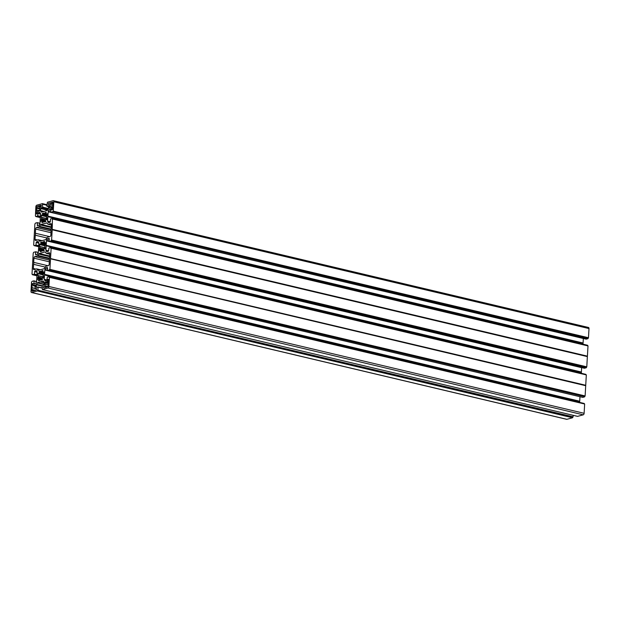<?xml version="1.0" encoding="UTF-8"?>
<svg xmlns="http://www.w3.org/2000/svg" width="620" height="620" viewBox="0 0 620 620"><rect width="100%" height="100%" fill="white"/><g stroke="black" fill="none" stroke-linecap="round" stroke-linejoin="round"><path stroke-width="0.93" d="M44.648 241.428L44.059 243.102L45.384 243.807M52.762 206.964L49.631 206.22L49.662 204.538L52.824 205.29L48.701 204.763A0.868 0.496 103.3 0 1 48.794 203.081L52.964 202.523M46.988 215.776L42.795 214.784L42.3 213.683L46.144 214.597L45.702 213.869L46.268 212.319L44.989 212.66L44.686 213.505L45.733 213.753M52.708 207.995L51.7 207.754L51.623 209.111A0.868 0.496 -76.7 0 0 52.661 208.824L52.994 202.942A1.069 0.605 103.3 0 0 52.607 202.074A1.069 0.605 103.3 0 0 52.421 202.081L51.933 202.275M46.136 214.582L47.128 213.66L46.438 217.411L46.895 217.667L46.771 219.806L45.965 219.286L45.384 220.17L45.725 221.619L44.377 221.983L44.222 221.27L43.214 222.309L41.803 222.394L42.408 222.534M42.997 251.015L44.175 250.496L43.687 249.55L44.167 248.473L45.113 248.612M47.833 286.735L43.997 286.254A0.868 0.496 -76.7 0 0 43.904 287.936L47.174 287.037M42.609 277.481L43.431 277.698L42.578 277.481L42.013 278.411L42.331 279.845L41.052 280.186L40.881 279.481L39.82 280.535L38.44 280.627L38.998 280.759M48.453 281.728L47.446 281.488L47.531 280.132A0.868 0.496 103.3 0 1 48.561 279.845L48.228 284.96L45.136 284.231L45.02 282.79L48.306 283.572M44.811 245.706L40.517 244.799L39.99 244.047M40.509 207.018L37.285 206.251A1.069 0.605 -76.7 0 0 36.588 207.468L36.58 208.235L39.672 208.963L39.851 207.235L40.811 206.933A0.868 0.496 -76.7 0 0 40.904 205.251L38.866 205.832L41.276 206.406M39.091 211.226L37.502 211.35L37.285 213.063A0.868 0.496 103.3 0 1 36.247 213.35L36.448 210.033L39.688 210.8M42.795 214.784L42.23 215.706L41.633 214.931L41.393 215.241L41.276 217.248L41.726 217.535L41.036 221.387L42.044 220.418L42.408 221.263L41.803 222.394M44.183 250.426L40.285 249.488L39.626 250.558M36.58 288.974L35.278 288.664L36.115 288.432A0.868 0.496 103.3 0 1 36.014 290.113L33.976 290.656M40.564 279.566L39.083 279.217L38.44 280.627M33.186 285.727L35.418 286.254L33.186 285.727L33.186 284.084A0.868 0.496 -76.7 0 0 32.155 284.371L31.961 287.665L35.092 288.416L31.961 287.665L31.899 289.463L35.379 290.292M39.083 279.217L38.603 278.582L37.681 279.535L38.37 275.776L37.913 275.52L38.037 273.389L38.967 273.823L39.44 272.746L39.083 271.576L40.432 271.211L40.556 271.924L42.377 271.978M47.996 265.74L33.697 262.353L33.937 258.16A1.333 0.759 103.3 0 1 34.805 256.649L49.43 260.113M573.182 415.33L573.097 416.811L37.797 290.191L573.097 416.811M572.671 417.57L37.37 290.951L572.562 417.756L572.981 417.004M572.562 417.756L566.913 419.314A1.333 0.759 103.3 0 1 566.68 419.321A1.333 0.759 103.3 0 1 566.471 419.213M588.279 327.492A1.333 0.759 103.3 0 1 588.512 327.484A1.333 0.759 103.3 0 1 589 328.569L53.808 201.763A1.333 0.759 -76.7 0 0 53.32 200.679A1.333 0.759 -76.7 0 0 53.087 200.686L47.438 202.244L46.74 206.034L48.546 205.871M588.473 337.737L53.173 211.118L588.473 337.737L589 328.569M588.365 337.923L587.931 338.667L52.847 211.668L588.039 338.474M47.887 216.109L583.056 343.007L47.864 216.202L48.282 211.273L49.383 209.599L50.747 209.25L50.941 212.342L586.179 339.148L587.931 338.667M583.335 338.489L48.135 211.761M583.079 342.914L583.327 338.567M583.056 343.007L47.748 216.481L582.939 343.286M583.025 343.511L47.833 216.706M583.001 344.178L583.04 343.596M52.413 218.465L587.636 345.394L52.444 218.589L52.219 229.353L587.411 356.159L588 345.921L52.809 219.108M52.777 218.992L588 345.921M587.411 356.159L52.127 229.594L587.365 356.5L586.791 366.839L586.249 367.769L584.404 368.249M581.653 367.606L581.351 372.612L46.159 245.807L581.351 372.612M581.327 373.287L581.359 372.697M585.939 374.813L585.9 374.372L50.731 247.574L50.739 248.163L586.257 374.891L51.096 248.093M585.691 385.609L50.499 258.803L585.706 385.702L586.318 375.022M585.706 385.702L585.117 395.947L49.817 269.328L585.117 395.947M585.009 396.134L584.683 396.692L49.492 269.878L47.562 270.56L47.391 267.46L46.027 267.809L44.927 269.483L44.508 274.412L579.7 401.218L44.532 274.319M49.383 270.072L584.683 396.692M584.575 396.878L582.777 397.374L47.585 270.56M582.722 397.358L47.562 270.56M44.779 269.971L579.979 396.715M579.971 396.777L579.723 401.125M579.7 401.218L44.508 274.412M579.669 401.721L44.493 275.001L579.584 401.496M579.685 401.807L579.646 402.388M584.265 403.922L584.218 403.473L49.057 276.683M44.493 275.001L44.237 279.349L45.151 280.883L46.523 280.535L46.957 279.775L47.252 277.148L49.026 276.667L49.065 277.272L584.582 403.992L49.414 277.202M584.644 404.132L584.118 413.3L48.926 286.487A1.333 0.759 103.3 0 1 48.05 288.005L583.242 414.811A1.333 0.759 -76.7 0 0 584.118 413.3M44.276 282.821L40.222 281.86L43.377 281.046L44.198 282.154L44.175 284.619L42.129 286.037L42.377 289.563L577.6 416.369L583.242 414.811M40.556 281.79L44.284 282.673M577.569 416.369L42.377 289.563L48.05 288.005M49.453 277.318L48.926 286.487M49.492 269.878L49.817 269.328M50.515 258.897L49.925 269.142M50.499 258.803L585.706 385.377M585.73 385.268L50.515 258.563M50.538 258.463L51.135 248.217M47.043 251.743L48.639 250.666L48.887 248.054L50.708 247.558L585.9 374.372M46.678 251.658L46.012 250.666L48.438 251.24M48.608 250.875L45.919 250.24L46.012 250.666M45.919 250.24L46.167 245.892M581.374 372.116L46.19 245.311L46.159 245.807M46.19 245.311L581.397 372.023M581.653 367.675L46.461 240.862L46.206 245.21M46.461 240.862L46.601 240.374L49.197 240.994M49.29 239.421L47.407 238.971L46.601 240.374M47.407 238.971L49.306 239.088M49.174 238.413L47.701 238.708M48.957 238.359L49.236 241.459L584.458 368.264M586.249 367.769L51.057 240.963L49.267 241.459L584.428 368.264M51.057 240.963L51.599 240.033L586.791 366.839M587.38 356.601L52.196 229.787L51.599 240.033M52.444 218.589L50.561 218.953L50.313 221.565L49.879 222.324L48.507 222.673L47.601 221.138L47.849 216.791M50.987 212.342L52.739 211.862M53.173 211.118L52.847 211.668M53.281 210.932L53.808 201.763M44.284 211.412L47.616 210.281L48.569 208.39L48.321 205.817M44.26 211.404L41.431 212.149L40.61 211.033L40.641 208.576L42.679 207.15L42.431 203.631L36.758 205.189A1.333 0.759 103.3 0 0 35.883 206.7L35.418 216.008M35.449 216.008L35.782 216.527L37.564 216.039L40.401 216.713M34.1 245.629L38.672 246.713L34.1 245.629L33.681 244.978L34.883 224.053L35.425 223.123L37.247 222.626L37.533 225.726L39.076 225.114L40.029 223.223L40.478 213.419L39.657 212.311L38.285 212.66L37.564 216.039M34.131 245.629L35.921 245.14L38.727 245.799M38.742 245.59L35.921 245.14M36.03 244.947L36.169 242.521L38.882 243.164M38.611 242.242L36.611 241.769L36.169 242.521M36.611 241.769L38.084 241.475M38.324 252.503L35.634 251.867L35.495 254.293L35.735 254.835L37.107 254.487L38.347 252.325L38.889 242.955L37.859 241.42M35.634 251.867L33.751 252.231L33.209 253.162L32 274.079L32.38 274.288M37.045 274.908L34.247 274.242L32.449 274.738L32.093 274.218M34.247 274.242L34.929 270.87L36.301 270.522L37.123 271.63L36.673 281.433L35.72 283.325L34.178 283.937L33.867 280.852L32.07 281.333L31.527 282.263L31 291.431A1.333 0.759 -76.7 0 0 31.488 292.516A1.333 0.759 -76.7 0 0 31.721 292.508L566.913 419.314M37.37 290.951L31.721 292.508M37.479 290.757L37.797 290.191M40.222 281.86L37.487 282.642L36.247 284.797L36.371 287.378L38.068 287.161L37.905 290.005M40.044 269.839L37.045 269.134L37.704 270.119A1.333 0.759 103.3 0 0 38.014 270.343A1.333 0.759 103.3 0 0 38.246 270.336L43.911 268.778A1.333 0.759 -76.7 0 0 44.501 268.243L45.299 266.856A1.333 0.759 103.3 0 1 45.88 266.321L48.321 265.654A1.333 0.759 -76.7 0 0 49.197 264.135L49.437 259.943A2.674 1.519 103.3 0 1 49.546 257.982L49.794 253.789A1.333 0.759 -76.7 0 0 49.306 252.712A1.333 0.759 -76.7 0 0 49.065 252.712L49.507 252.821M37.045 269.134A1.333 0.759 -76.7 0 0 36.735 268.902A1.333 0.759 -76.7 0 0 36.503 268.91L34.061 269.584A1.333 0.759 103.3 0 1 33.829 269.591A1.333 0.759 103.3 0 1 33.341 268.507L33.581 264.314A2.674 1.519 -76.7 0 0 33.697 262.353M49.383 258.85L37.247 255.975L34.805 256.649M37.247 255.975A1.333 0.759 -76.7 0 0 37.836 255.44L49.492 258.199M49.623 256.665L38.634 254.053L37.836 255.44M38.634 254.053A1.333 0.759 103.3 0 1 39.215 253.526L49.662 255.998M49.77 254.13L46.624 253.386A1.333 0.759 103.3 0 1 46.392 253.394A1.333 0.759 103.3 0 1 46.089 253.162L45.423 252.185A1.333 0.759 -76.7 0 0 45.12 251.953A1.333 0.759 -76.7 0 0 44.888 251.96L39.215 253.526M46.624 253.386L49.065 252.712M42.648 277.512L43.175 278.264L43.416 277.954L43.532 275.947L43.082 275.66L43.772 271.808L42.811 272.808L42.385 272.203L42.943 270.514L41.594 270.878L41.307 271.723M40.734 251.643L40.122 251.495L41.54 251.418L41.819 250.573L43.764 250.806M40.122 251.495L41.036 251.557M41.765 250.612L40.734 250.364L40.168 251.348M40.734 250.364L42.269 250.449M40.362 249.519L40.749 250.093M43.671 249.349L39.478 248.356L39.355 250.488M39.478 248.356L43.795 249.124M43.857 249.015L39.61 248.132M39.851 248.062L43.989 248.783M45.159 247.752L39.595 246.419L39.982 247.837M39.595 246.419L39.719 244.28L40.23 244.404M40.641 244.722L41.106 243.916L45.314 244.915M45.337 244.644L41.106 243.916M41.122 243.644L40.649 242.947L45.376 244.063M44.493 243.706L40.649 242.947M40.626 242.815L44.384 243.583M44.175 243.272L40.633 242.691M40.765 242.467L42.145 242.118M42.238 242.815L42.075 242.102M42.269 242.815L44.183 242.645M44.384 242.296L43.121 242.389M43.136 242.001L44.516 242.071M44.586 241.412L43.268 241.777M45.407 242.552L44.617 243.621M44.873 246.683L45.454 242.699M44.834 246.683L45.097 248.907L44.338 248.426M42.625 250.929L42.648 250.542M47.004 222.96L40.897 224.417A1.333 0.759 -76.7 0 0 40.308 224.952L39.509 226.331A1.333 0.759 103.3 0 1 38.928 226.866L36.487 227.54A1.333 0.759 -76.7 0 0 35.619 229.051L35.371 233.244A2.674 1.519 103.3 0 1 35.263 235.213L35.022 239.405A1.333 0.759 -76.7 0 0 35.511 240.483A1.333 0.759 -76.7 0 0 35.743 240.475L38.184 239.801A1.333 0.759 103.3 0 1 38.417 239.801A1.333 0.759 103.3 0 1 38.727 240.025L41.718 240.738M46.562 222.851A1.333 0.759 103.3 0 1 46.795 222.844A1.333 0.759 103.3 0 1 47.105 223.076L47.763 224.06A1.333 0.759 -76.7 0 0 48.073 224.293A1.333 0.759 -76.7 0 0 48.306 224.285L50.747 223.611A1.333 0.759 103.3 0 1 50.98 223.603A1.333 0.759 103.3 0 1 51.468 224.68L51.227 228.873A2.674 1.519 -76.7 0 0 51.111 230.842L50.871 235.034A1.333 0.759 103.3 0 1 50.003 236.546L47.562 237.22A1.333 0.759 -76.7 0 0 46.973 237.754L46.182 239.134A1.333 0.759 103.3 0 1 45.593 239.669L39.928 241.234A1.333 0.759 -76.7 0 1 39.688 241.242A1.333 0.759 -76.7 0 1 39.386 241.01L38.727 240.025M35.077 290.369L31.853 289.61L31.814 290.253A1.069 0.605 103.3 0 0 32.201 291.121A1.069 0.605 103.3 0 0 32.387 291.113L34.046 290.656M33.209 285.727L35.216 284.89L35.084 288.517L31.992 287.788M46.113 214.559L42.307 213.652L43.718 213.009L43.896 213.714L44.686 213.505M37.285 206.251L38.866 205.832M39.672 208.963L39.789 210.397L38.913 211.281M36.58 208.235L36.448 210.033M48.228 284.96L48.221 285.727A1.069 0.605 -76.7 0 1 47.523 286.936L47.151 287.045M44.834 286.029L45.136 284.231M47.446 281.488L45.454 282.038L45.02 282.79M51.7 207.754L49.709 208.304L49.344 207.762L50.515 208.041M49.631 206.22L49.344 207.762M52.932 202.43L52.01 202.213L52.925 202.407M35.464 285.386L34.301 285.107M572.694 417.082L37.502 290.276M45.175 267.065L33.581 264.314M46.857 237.956L35.263 235.213M39.68 208.855L36.549 208.111L39.68 208.863M39.68 210.823L36.441 210.048M41.284 206.383L38.874 205.817M49.677 236.638L35.371 233.244M584.707 396.219L49.515 269.413M585.636 385.508L50.445 258.703M46.066 245.582L581.258 372.395M588.062 338.009L52.87 211.203M52.747 207.258L49.422 206.468M587.318 356.399L52.127 229.594M586.388 367.11L51.197 240.304M48.53 280.364L47.531 280.132M39.068 279.442L40.114 279.69M33.154 284.603L32.155 284.371M38.634 278.582L42.509 279.496L38.672 278.605M49.329 261.81L33.937 258.16M35.596 251.751L38.347 252.394L35.572 251.736M41.974 278.519L37.797 277.528M31.814 290.253L33.674 290.695M33.899 280.868L36.665 281.526L33.867 280.852M33.813 283.402L35.053 283.697M36.634 281.674L33.953 281.038M35.123 290.362L31.86 289.587M35.441 285.774L34.162 285.464M34.27 285.308L35.456 285.588M37.975 277.225L42.129 278.21M42.183 278.109L38.192 277.163M43.477 276.985L38.37 275.776M38.3 276.977L42.292 277.923M38.068 287.161L42.013 288.091M42.02 287.936L38.014 286.99M36.247 284.797L42.121 286.192M37.37 287.13L36.123 286.835M42.416 285.743L36.386 284.309M37.192 282.906L44.175 284.565M40.16 281.906L44.268 282.875M44.191 284.231L37.487 282.642M36.58 288.99L35.162 288.656L36.58 288.998M39.409 280.651L38.502 280.434M38.936 280.775L38.44 280.659M38.331 275.637L43.485 276.853M38.549 273.513L38.037 273.389M37.913 275.52L38.3 275.613M43.121 274.9L38.897 273.893M43.633 274.017L39.424 273.025M38.967 273.823L43.129 274.815M43.695 273.172L38.975 272.048M39.44 272.746L43.664 273.746M42.71 272.692L38.952 271.8M38.944 271.924L42.811 272.808M39.083 271.576L40.556 271.924M40.595 271.917L42.493 272.374M37.704 270.119L38.432 270.289M33.341 268.507L35.821 269.096M32.449 274.738L36.998 275.815L32.426 274.738M37.2 272.273L34.495 271.63M34.356 274.055L37.061 274.691M34.929 270.87L36.929 271.343M40.052 246.675L45.151 247.884M44.028 250.728L42.602 250.395M44.888 251.96L45.322 252.061M35.495 254.293L36.735 254.588M37.502 239.994L35.022 239.405M46.841 218.565L41.276 217.248M41.393 215.241L41.959 215.38M36.588 207.468L39.719 208.204M35.782 216.527L40.354 217.612L35.813 216.527M40.424 216.419L37.712 215.776M37.851 213.419L40.556 214.055M40.285 213.133L38.285 212.66M37.161 213.567L36.247 213.35M39.734 210.676L36.487 209.909M39.076 211.234L38.51 211.102M41.726 217.535L46.833 218.744M45.663 219.681L41.656 218.728M46.484 216.628L42.307 215.644M42.478 213.35L43.857 213.675M42.455 203.647L46.818 204.678L42.431 203.631M42.679 207.15L48.546 208.545M46.787 205.243L42.842 204.306M41.075 207.816L48.081 209.475M48.453 208.824L42.524 207.421M47.647 210.234L40.641 208.576M40.517 210.614L44.059 211.451M43.276 211.668L40.61 211.033M46.818 204.794L42.493 203.771M42.811 204.189L46.795 205.127M37.758 206.189L40.858 206.917L37.727 206.189M41.245 206.483L38.789 205.902M43.927 213.714L45.857 214.171M47.05 214.97L42.338 213.853M42.811 214.559L47.019 215.551M41.532 218.961L45.531 219.906M45.469 220.015L41.292 219.023M41.16 219.255L45.353 220.247M42.044 220.418L45.864 221.325M43.95 221.348L42.424 220.983M42.408 221.263L43.447 221.503M42.718 222.448L41.842 222.247M51.344 226.889L40.897 224.417M40.308 224.952L51.305 227.556M51.166 229.098L39.509 226.331M38.928 226.866L51.065 229.741M51.103 231.004L36.487 227.54M35.619 229.051L51.003 232.702M37.247 222.626L40.021 223.285L37.278 222.642M37.309 222.766L40.005 223.401M38.417 225.486L37.169 225.192M44.059 242.87L42.989 242.614M40.114 241.18L39.386 241.01M44.33 279.767L46.764 280.349M46.926 279.984L44.237 279.349M48.399 282.728L45.454 282.038M49.089 276.799L584.28 403.604M48.445 281.929L47.415 281.689M47.306 281.844L48.43 282.108M48.407 282.588L46.353 282.108L48.407 282.596M47.903 286.649L44.958 285.952M45.043 285.774L48.011 286.479M45.082 284.099L48.236 284.844L45.074 284.092M40.951 279.969L41.447 280.085M42.152 279.891L40.974 279.612M47.228 287.021L43.997 286.254M43.71 272.916L42.935 272.73M42.865 272.8L43.702 273.002M42.834 271.173L41.594 270.878M41.462 271.111L42.703 271.405M42.509 271.746L41.439 271.498M47.624 268.189L46.027 267.809M47.515 270.095L44.927 269.483M45.733 268.08L47.608 268.522M50.77 247.698L585.962 374.503M49.383 209.599L50.987 209.978M48.282 211.273L50.871 211.885M50.964 210.312L49.089 209.87M52.715 207.809L51.685 207.568M46.275 214.543L47.066 214.729M52.537 209.328L51.623 209.111M46.206 212.947L44.989 212.66M46.826 206.22L48.67 206.654L46.872 206.22M52.894 204.05L48.794 203.081M50.871 202.562L52.987 203.065L50.902 202.562M49.724 204.67L52.816 205.406M49.546 206.398L52.754 207.158M45.849 213.567L44.795 213.319M44.818 212.962L46.027 213.249M46.787 219.503L46.012 219.317M45.446 221.697L44.322 221.433M51.189 223.712L50.747 223.611M48.306 224.285L51.452 225.029M50.119 222.138L47.686 221.557M47.601 221.138L50.282 221.774M51.166 240.777L586.357 367.583M586.683 367.032L51.491 240.227M47.058 214.822L46.175 214.613M45.113 248.589L44.291 248.395M44.803 245.815L40.517 244.799M46.477 216.721L42.199 215.706M44.183 250.403L40.316 249.488M42.02 287.928L37.983 286.967M566.68 419.321L31.488 292.516M40.347 269.762L36.735 268.902M43.121 274.923L38.843 273.908M45.864 214.179L43.896 213.714M46.795 205.119L42.78 204.174M45.864 221.294L41.997 220.379M42.028 240.653L38.417 239.801M43.532 275.885L43.144 275.792M584.218 403.473L49.026 276.667M49.391 277.187L584.582 403.992M49.77 254.192L46.392 253.394M44.051 250.728L42.571 250.379M51.073 248.078L586.257 374.891M586.132 339.148L50.941 212.342M588.512 327.484L53.32 200.679M51.444 225.091L48.073 224.293M46.787 219.48L45.965 219.286M587.938 345.782L52.747 218.976M52.382 218.457L587.574 345.262"/></g></svg>
